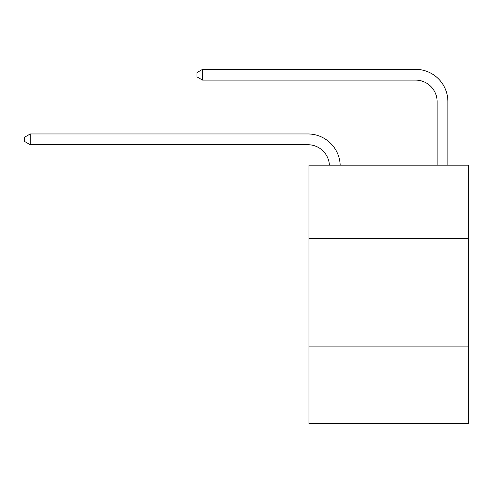<?xml version="1.0" encoding="UTF-8"?>
<svg xmlns="http://www.w3.org/2000/svg" width="493" height="493" viewBox="0 0 493 493"><rect width="100%" height="100%" fill="white"/><g stroke="black" fill="none" stroke-linecap="round" stroke-linejoin="round"><path stroke-width="0.74" d="M468.35 238.421L468.35 165.192L308.963 165.192L308.963 238.421L468.35 238.421L468.35 423.66L308.963 423.66L308.963 238.421M468.35 346.117L308.963 346.117M415.581 69.34L202.561 69.34L415.581 69.34A32.31 32.31 -7.4 0 1 447.89 101.65L447.89 165.192M437.118 165.192L437.118 101.65A21.538 21.538 172.6 0 0 415.581 80.112L202.561 80.112L196.96 76.883L196.96 72.576L202.561 69.34L202.561 80.112M437.118 101.65A21.538 21.538 172.6 0 0 415.581 80.112A21.538 21.538 172.6 0 1 437.118 101.65A21.538 21.538 172.6 0 0 415.581 80.112A21.538 21.538 172.6 0 1 437.118 101.65A21.538 21.538 172.6 0 0 415.581 80.112A21.538 21.538 172.6 0 1 437.118 101.65A21.538 21.538 172.6 0 0 415.581 80.112A21.538 21.538 172.6 0 1 437.118 101.65A21.538 21.538 172.6 0 0 415.581 80.112A21.538 21.538 172.6 0 1 437.118 101.65A21.538 21.538 172.6 0 0 415.581 80.112A21.538 21.538 172.6 0 1 437.118 101.65A21.538 21.538 172.6 0 0 415.581 80.112A21.538 21.538 172.6 0 1 437.118 101.65A21.538 21.538 172.6 0 0 415.581 80.112A21.538 21.538 172.6 0 1 437.118 101.65A21.538 21.538 172.6 0 0 415.581 80.112A21.538 21.538 172.6 0 1 437.118 101.65A21.538 21.538 172.6 0 0 415.581 80.112A21.538 21.538 172.6 0 1 437.118 101.65A21.538 21.538 172.6 0 0 415.581 80.112A21.538 21.538 172.6 0 1 437.118 101.65A21.538 21.538 172.6 0 0 415.581 80.112A21.538 21.538 172.6 0 1 437.118 101.65A21.538 21.538 172.6 0 0 415.581 80.112A21.538 21.538 172.6 0 1 437.118 101.65A21.538 21.538 172.6 0 0 415.581 80.112A21.538 21.538 172.6 0 1 437.118 101.65A21.538 21.538 172.6 0 0 415.581 80.112A21.538 21.538 172.6 0 1 437.118 101.65A21.538 21.538 172.6 0 0 415.581 80.112A21.538 21.538 172.6 0 1 437.118 101.65A21.538 21.538 172.6 0 0 415.581 80.112A21.538 21.538 172.6 0 1 437.118 101.65A21.538 21.538 172.6 0 0 415.581 80.112A21.538 21.538 172.6 0 1 437.118 101.65M329.398 165.192A21.538 21.538 -115 0 0 307.885 144.726L30.252 144.726L24.65 141.497L24.65 137.19L30.252 133.96L307.885 133.96A32.31 32.31 65 0 1 340.176 165.192M30.252 133.96L30.252 144.726"/></g></svg>
